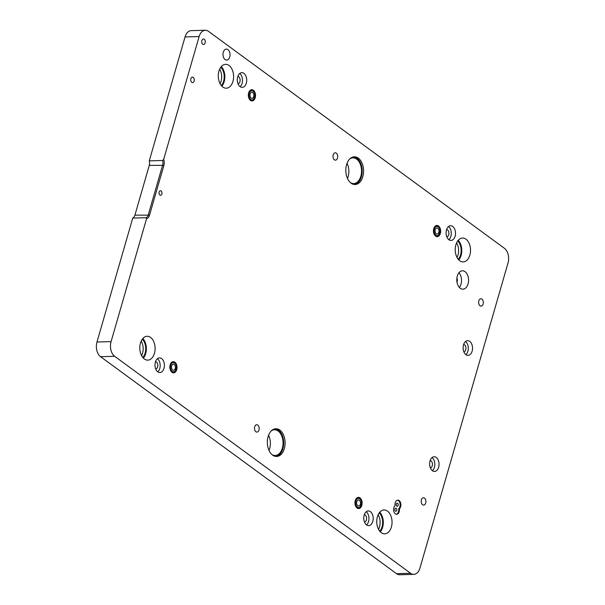 <?xml version="1.0" encoding="UTF-8"?>
<svg xmlns="http://www.w3.org/2000/svg" width="605" height="605" viewBox="0 0 605 605"><rect width="100%" height="100%" fill="white"/><g stroke="black" fill="none" stroke-linecap="round" stroke-linejoin="round"><path stroke-width="0.91" d="M400.639 506.703A4.59 2.942 88.4 0 0 397.818 500.138A4.59 2.942 88.4 0 0 395.254 502.755A4.59 2.942 88.4 0 0 395.08 505.636A4.59 2.942 88.4 0 0 393.825 507.731A4.59 2.942 88.4 0 0 396.638 514.288A4.59 2.942 88.4 0 0 399.202 511.671A4.59 2.942 88.4 0 0 399.383 508.79A4.59 2.942 88.4 0 0 400.639 506.703M396.29 514.265A4.59 2.942 88.4 0 0 398.498 511.694A4.59 2.942 88.4 0 0 398.68 508.813A4.59 2.942 88.4 0 0 399.935 506.718A4.59 2.942 88.4 0 0 397.47 500.184M398.68 508.813L399.383 508.79M468.073 283.919A9.181 5.884 88.4 0 0 462.432 270.798A9.181 5.884 88.4 0 0 457.304 276.031A9.181 5.884 88.4 0 0 462.946 289.16A9.181 5.884 88.4 0 0 468.073 283.919M459.369 287.428A9.181 5.884 88.4 0 0 461.025 284.116A9.181 5.884 88.4 0 0 458.961 272.726M456.979 281.998A2.738 1.754 88.4 0 0 457.244 281.348A2.738 1.754 88.4 0 0 456.873 278.277M425.708 502.982A3.675 2.352 88.4 0 0 423.447 497.726A3.675 2.352 88.4 0 0 421.398 499.821A3.675 2.352 88.4 0 0 423.659 505.069A3.675 2.352 88.4 0 0 425.708 502.982M483.138 304.005A3.675 2.352 88.4 0 0 480.877 298.757A3.675 2.352 88.4 0 0 478.827 300.851A3.675 2.352 88.4 0 0 481.088 306.1A3.675 2.352 88.4 0 0 483.138 304.005M472.127 351.18A7.343 4.711 88.4 0 0 467.62 340.683A7.343 4.711 88.4 0 0 463.521 344.873A7.343 4.711 88.4 0 0 468.028 355.369A7.343 4.711 88.4 0 0 472.127 351.18M465.895 354.651A7.343 4.711 88.4 0 0 467.899 351.301A7.343 4.711 88.4 0 0 465.525 341.522M463.846 351.808A3.675 2.352 88.4 0 0 465.744 349.72A3.675 2.352 88.4 0 0 463.642 344.479M438.625 467.249A7.343 4.711 88.4 0 0 434.118 456.752A7.343 4.711 88.4 0 0 430.019 460.934A7.343 4.711 88.4 0 0 434.526 471.439A7.343 4.711 88.4 0 0 438.625 467.249M432.393 470.713A7.343 4.711 88.4 0 0 434.398 467.37A7.343 4.711 88.4 0 0 432.023 457.592M430.344 467.869A3.675 2.352 88.4 0 0 432.242 465.789A3.675 2.352 88.4 0 0 430.14 460.541M194.107 81.062A2.753 1.762 88.4 0 0 192.413 77.122A2.753 1.762 88.4 0 0 190.877 78.695A2.753 1.762 88.4 0 0 192.571 82.628A2.753 1.762 88.4 0 0 194.107 81.062M205.118 42.925A2.753 1.762 88.4 0 0 203.424 38.985A2.753 1.762 88.4 0 0 201.888 40.558A2.753 1.762 88.4 0 0 203.575 44.498A2.753 1.762 88.4 0 0 205.118 42.925M229.749 56.968A5.513 3.532 88.4 0 0 226.368 49.088A5.513 3.532 88.4 0 0 223.29 52.234A5.513 3.532 88.4 0 0 226.678 60.107A5.513 3.532 88.4 0 0 229.749 56.968M469.866 255.106A11.941 7.653 88.4 0 0 462.538 238.045A11.941 7.653 88.4 0 0 455.875 244.851A11.941 7.653 88.4 0 0 463.203 261.912A11.941 7.653 88.4 0 0 469.866 255.106M458.779 259.893A11.941 7.653 88.4 0 0 461.131 255.348A11.941 7.653 88.4 0 0 458.227 240.306M458.219 259.265A10.928 7.003 88.4 0 0 460.541 254.917A10.928 7.003 88.4 0 0 457.705 240.964M457.017 257.435A10.928 7.003 88.4 0 0 458 254.985A10.928 7.003 88.4 0 0 456.609 242.862M232.933 81.403A11.941 7.653 88.4 0 0 225.605 64.334A11.941 7.653 88.4 0 0 218.942 71.14A11.941 7.653 88.4 0 0 226.27 88.201A11.941 7.653 88.4 0 0 232.933 81.403M221.846 86.19A11.941 7.653 88.4 0 0 224.198 81.645A11.941 7.653 88.4 0 0 221.294 66.595M221.286 85.555A10.928 7.003 88.4 0 0 223.6 81.214A10.928 7.003 88.4 0 0 220.772 67.261M220.084 83.724A10.928 7.003 88.4 0 0 221.067 81.282A10.928 7.003 88.4 0 0 219.675 69.151M154.449 353.328A11.941 7.653 88.4 0 0 147.113 336.267A11.941 7.653 88.4 0 0 140.451 343.073A11.941 7.653 88.4 0 0 147.786 360.134A11.941 7.653 88.4 0 0 154.449 353.328M143.355 358.115A11.941 7.653 88.4 0 0 145.707 353.57A11.941 7.653 88.4 0 0 142.81 338.528M142.795 357.487A10.928 7.003 88.4 0 0 145.117 353.138A10.928 7.003 88.4 0 0 142.281 339.186M141.593 355.657A10.928 7.003 88.4 0 0 142.576 353.207A10.928 7.003 88.4 0 0 141.184 341.084M391.382 527.031A11.941 7.653 88.4 0 0 384.046 509.97A11.941 7.653 88.4 0 0 377.391 516.776A11.941 7.653 88.4 0 0 384.719 533.837A11.941 7.653 88.4 0 0 391.382 527.031M380.288 531.825A11.941 7.653 88.4 0 0 382.64 527.28A11.941 7.653 88.4 0 0 379.743 512.231M379.728 531.19A10.928 7.003 88.4 0 0 382.05 526.842A10.928 7.003 88.4 0 0 379.214 512.896M378.533 529.36A10.928 7.003 88.4 0 0 379.516 526.917A10.928 7.003 88.4 0 0 378.125 514.787M362.834 176.637A13.87 8.886 88.4 0 0 354.318 156.816A13.87 8.886 88.4 0 0 346.582 164.719A13.87 8.886 88.4 0 0 355.097 184.54A13.87 8.886 88.4 0 0 362.834 176.637M354.394 184.517A13.87 8.886 88.4 0 0 361.427 176.675A13.87 8.886 88.4 0 0 353.615 156.876M350.408 182.634A12.856 8.243 88.4 0 0 353.66 183.572A12.856 8.243 88.4 0 0 360.837 176.244A12.856 8.243 88.4 0 0 352.942 157.867A12.856 8.243 88.4 0 0 349.743 158.986M347.482 178.467A12.856 8.243 88.4 0 0 348.147 176.6A12.856 8.243 88.4 0 0 347.058 163.312M284.35 448.562A13.87 8.886 88.4 0 0 275.835 428.741A13.87 8.886 88.4 0 0 268.098 436.651A13.87 8.886 88.4 0 0 276.614 456.465A13.87 8.886 88.4 0 0 284.35 448.562M275.903 456.442A13.87 8.886 88.4 0 0 282.936 448.6A13.87 8.886 88.4 0 0 275.131 428.809M271.917 454.559A12.856 8.243 88.4 0 0 275.169 455.497A12.856 8.243 88.4 0 0 282.346 448.169A12.856 8.243 88.4 0 0 274.451 429.792A12.856 8.243 88.4 0 0 271.252 430.911M268.998 450.392A12.856 8.243 88.4 0 0 269.664 448.524A12.856 8.243 88.4 0 0 268.567 435.237M455.096 236.245A7.343 4.711 88.4 0 0 450.589 225.741A7.343 4.711 88.4 0 0 446.49 229.93A7.343 4.711 88.4 0 0 450.997 240.427A7.343 4.711 88.4 0 0 455.096 236.245M448.865 239.709A7.343 4.711 88.4 0 0 450.869 236.358A7.343 4.711 88.4 0 0 448.494 226.588M446.815 236.865A3.675 2.352 88.4 0 0 448.721 234.785A3.675 2.352 88.4 0 0 446.611 229.537M246.311 83.172A7.343 4.711 88.4 0 0 241.796 72.668A7.343 4.711 88.4 0 0 237.697 76.858A7.343 4.711 88.4 0 0 242.212 87.354A7.343 4.711 88.4 0 0 246.311 83.172M240.072 86.636A7.343 4.711 88.4 0 0 242.083 83.286A7.343 4.711 88.4 0 0 239.709 73.515M238.03 83.792A3.675 2.352 88.4 0 0 239.928 81.713A3.675 2.352 88.4 0 0 237.826 76.464M163.993 368.362A7.343 4.711 88.4 0 0 159.486 357.865A7.343 4.711 88.4 0 0 155.387 362.047A7.343 4.711 88.4 0 0 159.894 372.551A7.343 4.711 88.4 0 0 163.993 368.362M157.761 371.825A7.343 4.711 88.4 0 0 159.765 368.483A7.343 4.711 88.4 0 0 157.391 358.704M155.712 368.982A3.675 2.352 88.4 0 0 157.61 366.902A3.675 2.352 88.4 0 0 155.508 361.654M372.786 521.434A7.343 4.711 88.4 0 0 368.271 510.938A7.343 4.711 88.4 0 0 364.172 515.12A7.343 4.711 88.4 0 0 368.687 525.624A7.343 4.711 88.4 0 0 372.786 521.434M366.547 524.898A7.343 4.711 88.4 0 0 368.558 521.555A7.343 4.711 88.4 0 0 366.184 511.777M364.505 522.055A3.675 2.352 88.4 0 0 366.403 519.975A3.675 2.352 88.4 0 0 364.293 514.726M433.762 228.629A5.604 3.592 -91.6 0 1 436.886 225.438A5.604 3.592 -91.6 0 1 440.327 233.447A5.604 3.592 -91.6 0 1 437.196 236.638A5.604 3.592 -91.6 0 1 433.762 228.629M170.156 364.845A5.604 3.592 -91.6 0 1 173.287 361.654A5.604 3.592 -91.6 0 1 176.72 369.663A5.604 3.592 -91.6 0 1 173.597 372.854A5.604 3.592 -91.6 0 1 170.156 364.845M355.271 500.562A5.604 3.592 -91.6 0 1 358.394 497.37A5.604 3.592 -91.6 0 1 361.835 505.372A5.604 3.592 -91.6 0 1 358.712 508.571A5.604 3.592 -91.6 0 1 355.271 500.562M248.647 92.92A5.604 3.592 -91.6 0 1 251.771 89.729A5.604 3.592 -91.6 0 1 255.212 97.73A5.604 3.592 -91.6 0 1 252.088 100.929A5.604 3.592 -91.6 0 1 248.647 92.92M337.492 158.056A3.675 2.352 88.4 0 0 335.238 152.8A3.675 2.352 88.4 0 0 333.189 154.895A3.675 2.352 88.4 0 0 335.442 160.151A3.675 2.352 88.4 0 0 337.492 158.056M259 429.981A3.675 2.352 88.4 0 0 256.747 424.733A3.675 2.352 88.4 0 0 254.697 426.827A3.675 2.352 88.4 0 0 256.951 432.076A3.675 2.352 88.4 0 0 259 429.981M161.83 194.008A2.299 1.475 88.4 0 0 160.423 190.726A2.299 1.475 88.4 0 0 159.145 192.035A2.299 1.475 88.4 0 0 160.552 195.317A2.299 1.475 88.4 0 0 161.83 194.008M396.336 504.086A1.543 0.991 -91.6 0 1 397.198 503.201A1.543 0.991 -91.6 0 1 398.151 505.409A1.543 0.991 -91.6 0 1 397.288 506.287A1.543 0.991 -91.6 0 1 396.336 504.086M394.906 509.062A1.543 0.991 -91.6 0 1 395.761 508.177A1.543 0.991 -91.6 0 1 396.714 510.386A1.543 0.991 -91.6 0 1 395.852 511.263A1.543 0.991 -91.6 0 1 394.906 509.062M205.284 30.25L191.195 30.643A11.019 7.063 88.4 0 0 185.047 36.928L149.269 160.869L162.654 160.491L163.668 159.417A6.428 4.122 -91.6 0 1 163.91 165.369L149.533 215.153A6.428 4.122 -91.6 0 1 146.546 218.73L111.078 341.621A11.019 7.063 88.4 0 0 114.663 356.307L410.629 573.29A11.019 7.063 88.4 0 0 413.805 574.357A11.019 7.063 88.4 0 0 419.953 568.072L508.018 262.986A11.019 7.063 88.4 0 0 504.434 248.3L208.468 31.316A11.019 7.063 88.4 0 0 205.284 30.25A11.019 7.063 88.4 0 0 199.136 36.534L163.668 159.417M146.546 218.73L146.145 217.702L132.76 218.072L96.981 342.014A11.019 7.063 88.4 0 0 100.566 356.7L396.532 573.684A11.019 7.063 88.4 0 0 399.716 574.75L413.805 574.357M132.76 218.072A5.513 3.532 88.4 0 0 134.907 215.153L149.276 165.369A5.513 3.532 88.4 0 0 149.269 160.869M146.145 217.702A5.513 3.532 88.4 0 0 148.293 214.783L162.662 164.991A5.513 3.532 88.4 0 0 162.654 160.491M252.981 97.912A3.033 1.944 88.4 0 0 253.782 94.478A3.033 1.944 88.4 0 0 251.846 92.293A3.033 1.944 88.4 0 0 250.871 92.739A3.033 1.944 88.4 0 0 250.077 96.172A3.033 1.944 88.4 0 0 252.013 98.358A3.033 1.944 88.4 0 0 252.981 97.912M438.096 233.628A3.033 1.944 88.4 0 0 438.897 230.195A3.033 1.944 88.4 0 0 436.954 228.009A3.033 1.944 88.4 0 0 435.986 228.456A3.033 1.944 88.4 0 0 435.192 231.889A3.033 1.944 88.4 0 0 437.128 234.067A3.033 1.944 88.4 0 0 438.096 233.628M359.612 505.553A3.033 1.944 88.4 0 0 360.406 502.12A3.033 1.944 88.4 0 0 358.47 499.934A3.033 1.944 88.4 0 0 357.502 500.38A3.033 1.944 88.4 0 0 356.7 503.814A3.033 1.944 88.4 0 0 358.636 505.999A3.033 1.944 88.4 0 0 359.612 505.553M174.497 369.837A3.033 1.944 88.4 0 0 175.291 366.411A3.033 1.944 88.4 0 0 173.355 364.225A3.033 1.944 88.4 0 0 172.387 364.664A3.033 1.944 88.4 0 0 171.593 368.097A3.033 1.944 88.4 0 0 173.529 370.283A3.033 1.944 88.4 0 0 174.497 369.837M199.136 36.534L185.047 36.928M114.663 356.307L100.566 356.7M111.078 341.621L96.981 342.014M410.629 573.29L396.532 573.684M149.276 165.369L163.91 165.369M134.907 215.153L149.533 215.153M250.334 91.408A4.59 2.942 88.4 0 0 249.457 97.715A4.59 2.942 88.4 0 0 253.525 99.243A4.59 2.942 88.4 0 0 254.402 92.936A4.59 2.942 88.4 0 0 250.334 91.408M253.14 100.044A5.513 3.532 -91.6 0 1 251.43 100.854M435.441 227.117A4.59 2.942 88.4 0 0 434.571 233.432A4.59 2.942 88.4 0 0 438.64 234.959A4.59 2.942 88.4 0 0 439.517 228.645A4.59 2.942 88.4 0 0 435.441 227.117M438.254 235.761A5.513 3.532 -91.6 0 1 436.545 236.563M356.958 499.049A4.59 2.942 88.4 0 0 356.08 505.356A4.59 2.942 88.4 0 0 360.149 506.884A4.59 2.942 88.4 0 0 361.026 500.577A4.59 2.942 88.4 0 0 356.958 499.049M359.771 507.686A5.513 3.532 -91.6 0 1 358.062 508.495M171.843 363.333A4.59 2.942 88.4 0 0 170.965 369.647A4.59 2.942 88.4 0 0 175.042 371.175A4.59 2.942 88.4 0 0 175.911 364.86A4.59 2.942 88.4 0 0 171.843 363.333M174.656 371.977A5.513 3.532 -91.6 0 1 172.947 372.778M251.377 100.854L253.457 99.923L255.083 95.257C254.251 93.117 256.006 91.65 251.067 89.835M436.492 236.57L438.572 235.64L440.198 230.974C439.366 228.826 441.113 227.359 436.182 225.552M358.001 508.495L360.088 507.565L361.707 502.899C360.875 500.758 362.629 499.291 357.699 497.476M172.894 372.778L174.974 371.856L176.6 367.182C175.768 365.042 177.515 363.575 172.584 361.767"/></g></svg>
